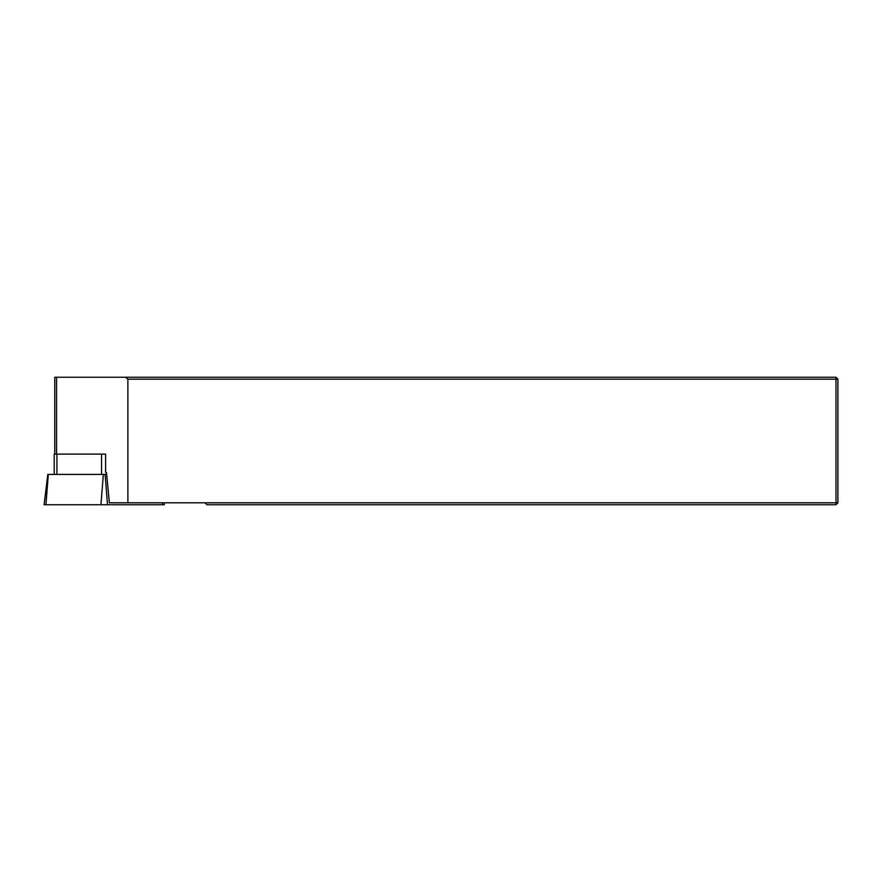 <?xml version="1.0" encoding="UTF-8"?>
<svg xmlns="http://www.w3.org/2000/svg" width="882" height="882" viewBox="0 0 882 882"><rect width="100%" height="100%" fill="white"/><g stroke="black" fill="none" stroke-linecap="round" stroke-linejoin="round"><path stroke-width="1.32" d="M54.761 454.131L54.761 377.264L835.993 377.264L835.993 379.183L127.879 379.183L127.879 502.817L109.368 502.817L106.479 472.487L105.597 472.487L105.597 454.131L54.188 454.131L54.188 474.395M205.054 502.817L206.961 504.736L835.993 504.736L835.993 502.817L127.879 502.817M125.597 377.264L127.879 379.183M837.9 502.817L835.993 502.817L835.993 379.183L837.9 379.183L837.9 502.817L835.993 504.736M837.9 379.183L835.993 377.264M106.479 472.487L105.597 472.487M48.312 474.395L45.919 504.736L44.1 504.736L47.826 474.395L105.112 474.395L107.505 504.736L164.35 504.736L164.118 502.817M107.505 504.736L45.919 504.736M106.656 474.395L105.112 474.395M56.58 454.131L56.58 377.264M101.54 474.395L101.54 454.131M56.922 454.131L56.922 474.395M103.337 474.395L100.945 504.736M162.376 502.817L162.531 504.736"/></g></svg>
